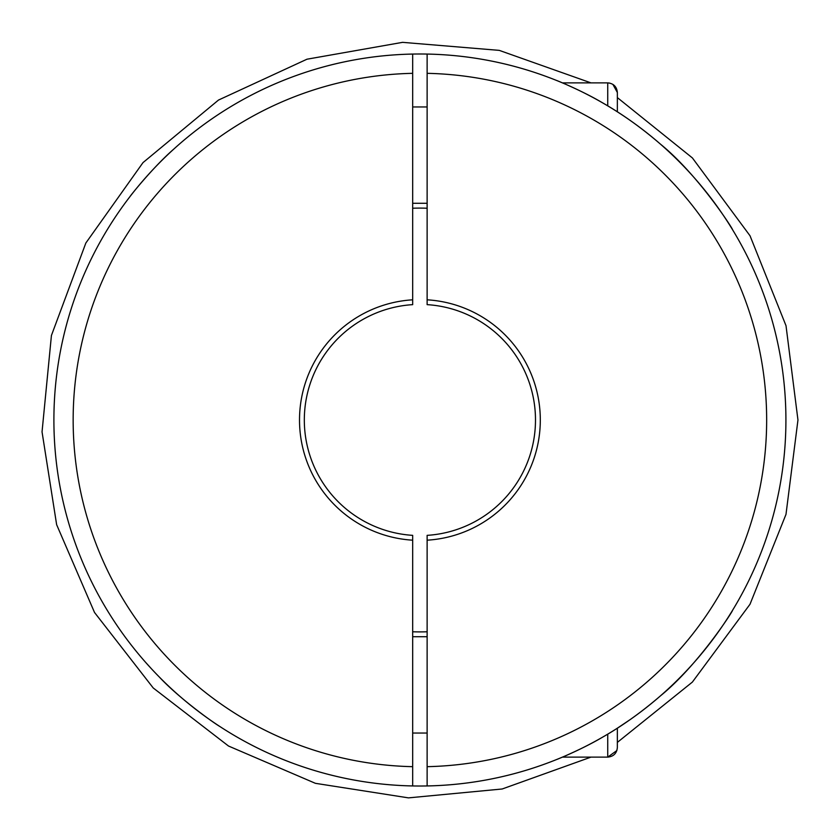 <?xml version="1.0" encoding="UTF-8"?>
<svg xmlns="http://www.w3.org/2000/svg" width="840" height="840" viewBox="0 0 840 840"><rect width="100%" height="100%" fill="white"/><g stroke="black" fill="none" stroke-linecap="round" stroke-linejoin="round"><path stroke-width="1.26" d="M427.13 304.647L427.13 54.065A366.009 366.009 0 0 0 412.681 54.065L412.681 304.647A115.584 115.584 0 0 0 304.322 420A115.584 115.584 0 0 0 412.681 535.353L412.681 785.946A366.009 366.009 0 0 0 427.13 785.946L427.13 535.353A115.584 115.584 0 0 0 535.49 420A115.584 115.584 0 0 0 427.13 304.647L427.13 299.817A120.404 120.404 0 0 1 540.309 420A120.404 120.404 0 0 1 427.13 540.183L427.13 535.353M732.596 229.772C733.037 229.016 697.925 174.531 660.44 144.123C641.256 127.564 621.674 113.631 601.702 102.333C583.769 91.697 558.831 81.228 556.615 80.472L558.096 81.081M558.4 81.197L562.443 82.887L607.73 82.887C613.578 83.454 616.791 86.667 617.358 92.516L617.358 97.608L692.401 157.941L750.025 235.778L786.009 325.689L797.958 420L785.988 514.385L749.994 604.275L692.38 682.08L617.358 742.392L617.358 747.485L617.358 728.186L630.221 719.554M617.358 747.485C616.791 753.333 613.578 756.546 607.73 757.113L562.443 757.113L558.065 758.94M556.71 759.486L556.615 759.528C558.947 758.709 583.726 748.346 601.954 737.53C621.8 726.285 641.372 712.341 660.65 695.699C698.05 665.291 733.058 610.964 732.596 610.228M427.13 785.946A366.009 366.009 0 0 0 785.915 420A366.009 366.009 0 0 0 427.13 54.065A366.009 366.009 0 0 1 785.915 420A366.009 366.009 0 0 1 427.13 785.946L427.13 766.668A346.752 346.752 0 0 0 766.658 420A346.752 346.752 0 0 0 427.13 73.332M412.681 535.353L412.681 540.183A120.404 120.404 0 0 1 299.512 420A120.404 120.404 0 0 1 412.681 299.817L412.681 304.647M427.13 208.226A211.901 211.901 0 0 0 412.681 208.226M412.681 631.775A211.901 211.901 0 0 0 427.13 631.775M607.866 82.887L609.819 83.118M612.917 84.399L617.358 92.516L617.358 111.814L617.358 92.516M412.681 203.28L427.13 203.28M219.24 726.106L219.881 726.516C214.536 723.524 179.571 698.764 159.453 677.155M151.62 668.976L145.95 662.718M135.713 650.654L132.542 646.695M219.881 113.484L219.209 113.925M173.534 149.321C153.29 166.95 130.263 195.804 129.853 196.77M412.681 785.946A366.009 366.009 0 0 1 53.897 420A366.009 366.009 0 0 1 412.681 54.065A366.009 366.009 0 0 0 53.897 420A366.009 366.009 0 0 0 412.681 785.946M412.681 733.037L427.13 733.037M616.854 750.561L607.73 757.113L607.73 734.15M607.73 105.851L607.73 82.887M412.681 73.332A346.752 346.752 0 0 0 73.154 420A346.752 346.752 0 0 0 412.681 766.668M591.014 757.113L502.173 788.991L408.471 797.874L315.409 783.321L228.522 746.036L153.216 687.96L94.521 612.476L56.637 524.674L42.042 431.876L51.429 335.465L85.859 243.002L143 162.614L218.505 100.055L306.978 59.21L402.57 42.346L499.275 50.379L591.014 82.887M412.681 106.964L427.13 106.964M412.681 636.72L427.13 636.72"/></g></svg>
